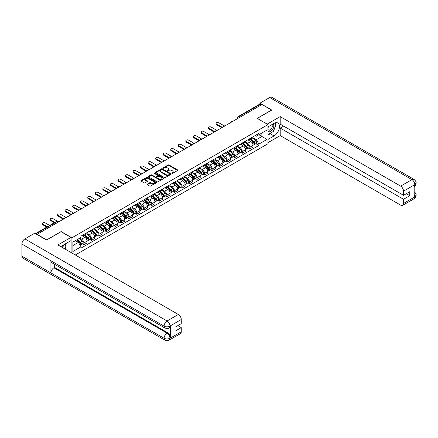 <?xml version="1.0" encoding="UTF-8"?>
<svg xmlns="http://www.w3.org/2000/svg" width="438" height="438" viewBox="0 0 438 438"><rect width="100%" height="100%" fill="white"/><g stroke="black" fill="none" stroke-linecap="round" stroke-linejoin="round"><path stroke-width="0.66" d="M171.888 173.388L172.55 173.388L177.598 170.475A0.673 0.389 0 0 0 177.795 170.201A0.673 0.389 0 0 0 177.598 169.928L169.052 164.995A0.673 0.389 0 0 0 168.099 164.995L163.056 167.907L163.056 168.291L164.376 167.913A2.146 1.243 0 0 1 167.415 167.913L168.126 168.323A2.146 1.243 0 0 1 168.756 169.199A2.146 1.243 0 0 1 168.126 170.075L167.475 170.836L168.789 170.464A2.146 1.243 0 0 1 171.827 170.464L172.539 170.875A2.146 1.243 0 0 1 173.169 171.751A2.146 1.243 0 0 1 172.539 172.627L171.888 173.388L171.888 173.005M147.261 184.124A0.673 0.389 0 0 0 147.064 184.398A0.673 0.389 0 0 0 147.261 184.672L149.659 186.057A0.673 0.389 0 0 0 150.606 186.057L156.207 182.821A0.673 0.389 0 0 0 156.404 182.547A0.673 0.389 0 0 0 156.207 182.274L147.666 177.341A0.673 0.389 0 0 0 146.714 177.341L141.113 180.576A0.673 0.389 0 0 0 140.916 180.85A0.673 0.389 0 0 0 141.113 181.124L144.009 182.794A0.673 0.389 0 0 0 144.962 182.794L147.354 181.409A0.673 0.389 0 0 0 147.551 181.135A0.673 0.389 0 0 0 147.354 180.861L145.92 180.034A1.796 1.035 0 0 1 145.394 179.301A1.796 1.035 0 0 1 146.506 178.343A1.796 1.035 0 0 1 148.46 178.567L154.083 181.814A1.796 1.035 0 0 1 154.614 182.547A1.796 1.035 0 0 1 153.503 183.506A1.796 1.035 0 0 1 151.548 183.281L150.606 182.739A0.673 0.389 0 0 0 149.659 182.739L147.261 184.124L147.261 184.672M71.909 237.796L61.123 231.571L46.713 239.893L37.088 234.335L261.973 104.496L271.598 110.053L257.188 118.375L267.968 124.6L71.909 237.796L71.909 253.011M164.425 177.532A0.673 0.389 0 0 0 165.372 177.532L170.973 174.297A0.673 0.389 0 0 0 171.17 174.023A0.673 0.389 0 0 0 170.973 173.749L162.427 168.816A0.673 0.389 0 0 0 161.48 168.816L155.879 172.052A0.673 0.389 0 0 0 155.682 172.326A0.673 0.389 0 0 0 155.879 172.599L164.425 177.532M154.428 173.492L163.582 178.567L157.992 181.797A0.673 0.389 0 0 1 157.039 181.797L148.498 176.859L150.891 175.49L150.891 174.932L148.498 176.311A0.673 0.389 0 0 0 148.301 176.585A0.673 0.389 0 0 0 148.498 176.859L148.498 176.311M150.891 175.49A0.673 0.389 0 0 1 151.844 175.49L151.844 174.932A0.673 0.389 0 0 0 150.891 174.932M151.844 174.932L155.309 176.93A0.673 0.389 0 0 0 156.256 176.93L157.85 176.01A0.673 0.389 0 0 0 158.047 175.737A0.673 0.389 0 0 0 157.85 175.463L154.242 173.382L154.904 172.999L163.593 178.014A0.673 0.389 0 0 1 163.79 178.288A0.673 0.389 0 0 1 163.593 178.562L163.593 178.014M75.32 254.982L267.968 143.752L267.968 124.6M239.581 117.422L238.568 116.837A1.369 0.788 60 0 0 237.883 116.771L259.789 104.118A1.369 0.788 60 0 1 260.473 104.189L238.568 116.837A1.369 0.788 120 0 0 237.599 118.512L237.599 118.567M261.491 104.775L260.473 104.189M249.835 138.643A3.148 1.818 60 0 1 249.184 140.056L252.376 138.216A3.148 1.818 -120 0 0 253.027 136.804M245.307 142.032L247.612 143.363A3.148 1.818 60 0 1 249.835 147.217L253.027 145.372A3.148 1.818 -120 0 0 250.804 141.518L248.516 140.204M253.027 145.372L253.027 147.075L249.835 148.92L248.302 148.039M249.184 140.056A3.148 1.818 60 0 1 247.634 139.914M249.835 147.217L249.835 148.92M242.291 143.002A3.148 1.818 60 0 1 241.639 144.414L244.831 142.569A3.148 1.818 -120 0 0 245.483 141.156M240.758 152.391L242.291 153.278L245.483 151.433L245.483 149.73A3.148 1.818 -120 0 0 243.26 145.876L240.971 144.556M241.639 144.414A3.148 1.818 60 0 1 240.09 144.272M237.763 146.391L240.068 147.721A3.148 1.818 60 0 1 242.291 151.57L242.291 153.278M234.746 147.354A3.148 1.818 60 0 1 234.095 148.767L237.286 146.927A3.148 1.818 -120 0 0 237.938 145.515M233.213 156.749L234.746 157.631L237.938 155.791L237.938 154.083A3.148 1.818 -120 0 0 235.715 150.234L233.427 148.915M234.095 148.767A3.148 1.818 60 0 1 232.545 148.624M230.218 150.743L232.523 152.074A3.148 1.818 60 0 1 234.746 155.928L234.746 157.631M227.202 151.712A3.148 1.818 60 0 1 226.55 153.125L229.742 151.28A3.148 1.818 -120 0 0 230.393 149.867M225.669 161.102L227.202 161.989L230.393 160.144L230.393 158.441A3.148 1.818 -120 0 0 228.171 154.587L225.882 153.267M226.55 153.125A3.148 1.818 60 0 1 225.001 152.982M222.674 155.101L224.979 156.432A3.148 1.818 60 0 1 227.202 160.286L227.202 161.989M219.657 156.07A3.148 1.818 60 0 1 219.005 157.477L222.197 155.638A3.148 1.818 -120 0 0 222.849 154.225M218.124 165.46L219.657 166.341L222.849 164.502L222.849 162.799A3.148 1.818 -120 0 0 220.626 158.945L218.338 157.625M219.005 157.477A3.148 1.818 60 0 1 217.456 157.341M215.124 159.454L217.434 160.784A3.148 1.818 60 0 1 219.657 164.639L219.657 166.341M212.112 160.423A3.148 1.818 60 0 1 211.461 161.836L214.653 159.99A3.148 1.818 -120 0 0 215.304 158.583M210.579 169.818L212.112 170.7L215.304 168.854L215.304 167.152A3.148 1.818 -120 0 0 213.082 163.297L210.793 161.983M211.461 161.836A3.148 1.818 60 0 1 209.911 161.693M207.579 163.812L209.89 165.142A3.148 1.818 60 0 1 212.112 168.997L212.112 170.7M204.568 164.781A3.148 1.818 60 0 1 203.916 166.194L207.108 164.349A3.148 1.818 -120 0 0 207.76 162.936M203.035 174.171L204.568 175.058L207.76 173.213L207.76 171.51A3.148 1.818 -120 0 0 205.537 167.655L203.248 166.336M203.916 166.194A3.148 1.818 60 0 1 202.367 166.051M200.035 168.17L202.345 169.501A3.148 1.818 60 0 1 204.568 173.349L204.568 175.058M197.023 169.134A3.148 1.818 60 0 1 196.372 170.546L199.564 168.707A3.148 1.818 -120 0 0 200.215 167.294M195.49 178.529L197.023 179.41L200.215 177.571L200.215 175.862A3.148 1.818 -120 0 0 197.992 172.014L195.704 170.694M196.372 170.546A3.148 1.818 60 0 1 194.822 170.404M192.49 172.523L194.8 173.853A3.148 1.818 60 0 1 197.023 177.708L197.023 179.41M189.479 173.492A3.148 1.818 60 0 1 188.827 174.904L192.019 173.059A3.148 1.818 -120 0 0 192.671 171.647M187.946 182.881L189.479 183.768L192.671 181.923L192.671 180.221A3.148 1.818 -120 0 0 190.448 176.366L188.159 175.047M188.827 174.904A3.148 1.818 60 0 1 187.278 174.762M184.946 176.881L187.256 178.211A3.148 1.818 60 0 1 189.479 182.066L189.479 183.768M181.934 177.844A3.148 1.818 60 0 1 181.283 179.257L184.475 177.417A3.148 1.818 -120 0 0 185.126 176.005M180.401 187.24L181.934 188.121L185.126 186.281L185.126 184.579A3.148 1.818 -120 0 0 182.898 180.724L180.615 179.405M181.283 179.257A3.148 1.818 60 0 1 179.733 179.12M177.401 181.233L179.706 182.564A3.148 1.818 60 0 1 181.934 186.418L181.934 188.121M174.39 182.203A3.148 1.818 60 0 1 173.738 183.615L176.93 181.77A3.148 1.818 -120 0 0 177.582 180.357M172.857 191.592L174.39 192.479L177.582 190.634L177.582 188.931A3.148 1.818 -120 0 0 175.353 185.077L173.07 183.757M173.738 183.615A3.148 1.818 60 0 1 172.189 183.473M169.856 185.592L172.161 186.922A3.148 1.818 60 0 1 174.39 190.776L174.39 192.479M166.845 186.561A3.148 1.818 60 0 1 166.194 187.973L169.386 186.128A3.148 1.818 -120 0 0 170.037 184.716M165.312 195.95L166.845 196.832L170.037 194.992L170.037 193.289A3.148 1.818 -120 0 0 167.809 189.435L165.526 188.116M166.194 187.973A3.148 1.818 60 0 1 164.644 187.831M162.312 189.944L164.617 191.28A3.148 1.818 60 0 1 166.845 195.129L166.845 196.832M159.301 190.913A3.148 1.818 60 0 1 158.649 192.326L161.841 190.486A3.148 1.818 -120 0 0 162.493 189.074M157.768 200.308L159.301 201.19L162.493 199.345L162.493 197.642A3.148 1.818 -120 0 0 160.264 193.793L157.981 192.474M158.649 192.326A3.148 1.818 60 0 1 157.1 192.183M154.767 194.302L157.072 195.633A3.148 1.818 60 0 1 159.301 199.487L159.301 201.19M151.756 195.271A3.148 1.818 60 0 1 151.105 196.684L154.296 194.839A3.148 1.818 -120 0 0 154.948 193.426M150.223 204.661L151.756 205.548L154.948 203.703L154.948 202A3.148 1.818 -120 0 0 152.72 198.146L150.437 196.826M151.105 196.684A3.148 1.818 60 0 1 149.555 196.542M147.223 198.66L149.528 199.991A3.148 1.818 60 0 1 151.756 203.845L151.756 205.548M144.211 199.624A3.148 1.818 60 0 1 143.56 201.037L146.752 199.197A3.148 1.818 -120 0 0 147.403 197.784M142.679 209.019L144.211 209.901L147.403 208.061L147.403 206.358A3.148 1.818 -120 0 0 145.175 202.504L142.892 201.184M143.56 201.037A3.148 1.818 60 0 1 142.011 200.894M139.678 203.013L141.983 204.343A3.148 1.818 60 0 1 144.211 208.198L144.211 209.901M136.667 203.982A3.148 1.818 60 0 1 136.015 205.395L139.207 203.55A3.148 1.818 -120 0 0 139.859 202.137M135.134 213.372L136.667 214.259L139.859 212.414L139.859 210.711A3.148 1.818 -120 0 0 137.631 206.856L135.347 205.537M136.015 205.395A3.148 1.818 60 0 1 134.466 205.252M132.134 207.371L134.439 208.702A3.148 1.818 60 0 1 136.667 212.556L136.667 214.259M129.122 208.34A3.148 1.818 60 0 1 128.471 209.753L131.663 207.908A3.148 1.818 -120 0 0 132.314 206.495M127.589 217.73L129.122 218.611L132.314 216.772L132.314 215.069A3.148 1.818 -120 0 0 130.086 211.215L127.803 209.895M128.471 209.753A3.148 1.818 60 0 1 126.921 209.61M124.589 211.724L126.894 213.06A3.148 1.818 60 0 1 129.122 216.909L129.122 218.611M121.578 212.693A3.148 1.818 60 0 1 120.926 214.105L124.118 212.266A3.148 1.818 -120 0 0 124.77 210.853M120.045 222.088L121.578 222.969L124.77 221.124L124.77 219.422A3.148 1.818 -120 0 0 122.541 215.573L120.258 214.253M120.926 214.105A3.148 1.818 60 0 1 119.377 213.963M117.045 216.082L119.35 217.412A3.148 1.818 60 0 1 121.578 221.267L121.578 222.969M114.033 217.051A3.148 1.818 60 0 1 113.382 218.463L116.574 216.618A3.148 1.818 -120 0 0 117.225 215.206M112.5 226.441L114.033 227.327L117.225 225.482L117.225 223.78A3.148 1.818 -120 0 0 114.997 219.925L112.714 218.606M113.382 218.463A3.148 1.818 60 0 1 111.832 218.321M109.5 220.44L111.805 221.77A3.148 1.818 60 0 1 114.033 225.619L114.033 227.327M106.489 221.404A3.148 1.818 60 0 1 105.837 222.816L109.029 220.976A3.148 1.818 -120 0 0 109.681 219.564M104.956 230.799L106.489 231.68L109.681 229.84L109.681 228.132A3.148 1.818 -120 0 0 107.452 224.283L105.169 222.964M105.837 222.816A3.148 1.818 60 0 1 104.288 222.674M101.955 224.793L104.26 226.123A3.148 1.818 60 0 1 106.489 229.977L106.489 231.68M98.944 225.762A3.148 1.818 60 0 1 98.293 227.174L101.485 225.329A3.148 1.818 -120 0 0 102.136 223.917M97.411 235.151L98.944 236.038L102.136 234.193L102.136 232.49A3.148 1.818 -120 0 0 99.908 228.636L97.625 227.317M98.293 227.174A3.148 1.818 60 0 1 96.743 227.032M94.411 229.151L96.716 230.481A3.148 1.818 60 0 1 98.944 234.335L98.944 236.038M91.4 230.12A3.148 1.818 60 0 1 90.748 231.532L93.94 229.687A3.148 1.818 -120 0 0 94.592 228.275M89.867 239.509L91.4 240.391L94.592 238.551L94.592 236.849A3.148 1.818 -120 0 0 92.363 232.994L90.08 231.675M90.748 231.532A3.148 1.818 60 0 1 89.199 231.39M86.866 233.503L89.171 234.834A3.148 1.818 60 0 1 91.4 238.688L91.4 240.391M83.855 234.472A3.148 1.818 60 0 1 83.204 235.885L86.395 234.045A3.148 1.818 -120 0 0 87.047 232.633M82.322 243.867L83.855 244.749L87.047 242.904L87.047 241.201A3.148 1.818 -120 0 0 84.819 237.347L82.536 236.033M83.204 235.885A3.148 1.818 60 0 1 81.654 235.743M79.793 238.13L81.627 239.192A3.148 1.818 60 0 1 83.855 243.046L83.855 244.749M255.179 135.561L256.318 136.213L267.005 130.042L261.875 133.004L261.875 136.464L256.318 139.678L252.852 137.674M72.872 245.587L78.435 242.373L80.997 246.813L72.872 251.505L72.872 242.126L80.997 237.434L80.997 236.12L258.88 133.42L258.88 134.734L267.005 139.426L258.88 144.118L256.318 139.678M267.005 130.042L267.005 139.426M80.997 246.813L80.997 248.127L258.88 145.427L258.88 144.118M78.435 242.373L75.44 240.643M255.847 143.68L258.88 145.427M172.074 173.453L172.539 173.185A2.146 1.243 0 0 0 173.169 172.309L173.169 171.751M168.756 169.199L168.756 169.758A2.146 1.243 0 0 1 168.126 170.634L167.661 170.908M177.587 170.481L169.052 165.553A0.673 0.389 0 0 0 168.099 165.553L163.248 168.356M170.962 174.302L162.427 169.375A0.673 0.389 0 0 0 161.48 169.375L155.884 172.605L155.879 172.052M169.785 174.214L169.785 173.831L162.284 169.501L160.932 169.9A2.146 1.243 0 0 0 160.303 170.776A2.146 1.243 0 0 0 160.932 171.652L166.062 174.614A2.146 1.243 0 0 0 169.101 174.614L169.785 174.214L169.785 174.773L169.922 174.023M160.303 170.776L160.303 171.335A2.146 1.243 0 0 0 160.932 172.211L160.932 171.652M169.785 174.773L169.101 175.173A2.146 1.243 0 0 1 166.062 175.173L160.932 172.211M151.844 175.49L155.309 177.489A0.673 0.389 0 0 0 156.256 177.489L157.85 176.569A0.673 0.389 0 0 0 158.047 176.295L158.047 175.737M158.906 179.005A1.796 1.035 0 0 0 160.861 179.23A1.796 1.035 0 0 0 161.967 178.271A1.796 1.035 0 0 0 161.441 177.538L159.459 176.394A0.673 0.389 0 0 0 158.512 176.394L156.924 177.313A0.673 0.389 0 0 0 156.727 177.587A0.673 0.389 0 0 0 156.924 177.861L158.906 179.005L158.906 179.564A1.796 1.035 0 0 0 160.861 179.788A1.796 1.035 0 0 0 161.967 178.83L161.967 178.271M156.727 177.587L156.727 178.146A0.673 0.389 0 0 0 156.924 178.419L156.924 177.861M158.906 179.564L156.924 178.419M154.614 182.547L154.614 183.106A1.796 1.035 0 0 1 153.503 184.064A1.796 1.035 0 0 1 151.548 183.84L150.606 183.298A0.673 0.389 0 0 0 149.659 183.298L147.272 184.677M145.394 179.301L145.394 179.859A1.796 1.035 0 0 0 145.92 180.593L145.92 180.034M147.354 180.861L147.354 181.409L145.92 180.593M156.202 182.827L147.666 177.899A0.673 0.389 0 0 0 146.714 177.899L141.124 181.129M250.24 139.448L253.213 142.377A1.708 0.986 60 0 1 253.662 144.94L253.027 145.312M250.832 140.029L252.096 140.757M224.234 125.87L218.737 122.7A1.571 0.909 -0 0 0 217.024 122.503A1.571 0.909 -0 0 0 216.054 123.341A1.571 0.909 -0 0 0 216.514 123.987L222.367 127.365M250.569 139.257L253.826 142.465A0.821 0.476 60 0 1 254.04 143.697A0.821 0.476 60 0 1 253.969 143.724M251.062 138.972L254.035 141.901A1.708 0.986 60 0 1 254.489 144.469A1.708 0.986 60 0 1 253.969 144.524M252.726 137.888L255.776 140.899A1.708 0.986 60 0 1 256.23 143.461L254.489 144.469M221.737 127.726L216.514 124.71A1.571 0.909 180 0 1 216.054 124.069L216.054 123.341M242.696 143.801L245.669 146.735A1.708 0.986 60 0 1 246.118 149.298L245.483 149.665M243.287 144.387L244.546 145.115M216.69 130.228L211.193 127.058A1.571 0.909 -0 0 0 209.479 126.861A1.571 0.909 -0 0 0 208.51 127.699A1.571 0.909 -0 0 0 208.97 128.339L214.823 131.718M243.024 143.609L246.282 146.823A0.821 0.476 60 0 1 246.495 148.055A0.821 0.476 60 0 1 246.424 148.082M243.517 143.325L246.49 146.259A1.708 0.986 60 0 1 246.944 148.821A1.708 0.986 60 0 1 246.424 148.876M245.181 142.246L248.231 145.252A1.708 0.986 60 0 1 248.685 147.82L246.944 148.821M214.193 132.084L208.97 129.068A1.571 0.909 180 0 1 208.51 128.427L208.51 127.699M235.151 148.159L238.124 151.088A1.708 0.986 60 0 1 238.573 153.656L237.938 154.023M235.743 148.745L237.002 149.468M209.145 134.586L203.648 131.411A1.571 0.909 -0 0 0 201.934 131.214A1.571 0.909 -0 0 0 200.965 132.057A1.571 0.909 -0 0 0 201.425 132.698L207.278 136.076M235.48 147.967L238.737 151.176A0.821 0.476 60 0 1 238.951 152.408A0.821 0.476 60 0 1 238.88 152.44M235.972 147.683L238.945 150.617A1.708 0.986 60 0 1 239.4 153.18A1.708 0.986 60 0 1 238.88 153.234M237.637 146.599L240.686 149.61A1.708 0.986 60 0 1 241.141 152.172L239.4 153.18M206.648 136.437L201.425 133.426A1.571 0.909 180 0 1 200.965 132.78L200.965 132.057M272.326 132.024A7.692 4.44 120 0 1 270.197 133.76L274.018 135.966A7.692 4.44 120 0 0 279.044 129.183A7.692 4.44 120 0 0 277.862 123.018A7.692 4.44 120 0 0 274.018 123.401L267.968 126.889M274.018 135.966L267.968 139.454M267.968 142.668L280.205 135.599L280.205 128.088L403.535 199.29L403.535 203.451L414.895 196.832L414.173 197.171L414.173 185.164L414.824 184.644L403.535 191.165A4.106 2.371 -120 0 0 400.633 186.139L411.923 179.618L269.737 97.532L259.893 103.209L271.746 110.053L257.259 118.413M283.643 126.106L280.205 128.088M406.338 193.706L409.771 195.687L409.771 191.724L403.535 195.326L280.205 124.124L280.205 116.612L400.633 186.139M267.175 124.14L280.205 116.612M280.205 135.599L400.633 205.126A4.106 2.371 -120 0 0 402.681 205.329A4.106 2.371 -120 0 0 403.535 203.451M269.737 97.532A4.205 2.431 -60 0 1 271.839 97.318L414.025 179.41A4.205 2.431 -60 0 0 411.923 179.618A4.106 2.371 60 0 1 414.824 184.644M259.893 104.074L259.893 103.209M403.535 195.326L403.535 191.165M409.771 195.687L403.535 199.29M273.854 130.009A7.692 4.44 120 0 0 275.513 125.744M275.639 124.365A7.692 4.44 120 0 0 275.447 122.793M270.197 133.76L267.968 135.041M414.173 194.297L414.824 196.793M414.025 191.559C415.678 193.043 416.368 194.231 416.1 195.118L414.901 196.832M414.025 179.41C415.678 180.883 416.368 182.082 416.1 183.002L414.895 184.688M164.956 328.04A4.205 2.431 -60 0 1 164.086 326.14C166.024 327.071 167.957 327.066 169.889 326.118L169.112 328.035C168.427 328.735 167.042 328.735 164.956 328.04L51.788 262.701A4.205 2.431 -60 0 1 50.917 260.802L21.9 244.048A4.205 2.431 -60 0 1 24.873 238.896L34.717 233.219L46.565 240.057L61.074 231.68L70.989 237.407L70.989 240.615L64.123 244.579A7.692 4.44 120 0 0 61.424 246.961M70.989 237.407L57.931 244.946L178.354 314.468A4.106 2.371 60 0 1 181.255 319.494L181.255 323.655L175.019 327.257L175.019 331.221L181.255 327.624L181.255 331.78A4.106 2.371 60 0 1 180.407 333.663L169.112 340.178A4.106 2.371 -120 0 0 169.966 338.3L181.255 331.78M65.547 249.342L67.167 250.279M65.716 249.244L65.716 246.665M65.716 245.51L65.716 243.659M169.112 340.178C168.46 340.873 167.075 340.879 164.956 340.184L22.771 258.097A4.205 2.431 -60 0 1 21.9 256.17L50.917 272.923A4.205 2.431 -60 0 1 53.89 267.799L167.064 333.137L167.716 332.76A4.106 2.371 60 0 1 170.617 337.786L170.617 325.779A4.106 2.371 60 0 1 169.769 327.657L169.112 328.035M21.9 244.048L21.9 256.17M24.873 238.896L167.064 320.988A4.205 2.431 -60 0 0 164.086 326.14L50.917 260.802L50.917 272.923L164.086 338.262C166.018 339.193 167.951 339.193 169.889 338.262L169.966 338.3M181.255 327.624L177.823 325.637M54.547 264.295L54.547 267.421L167.716 332.76M54.547 267.421L53.89 267.799M267.968 131.159A4.446 2.568 120 0 0 271.505 130.781A4.446 2.568 120 0 0 273.821 125.941A4.446 2.568 120 0 0 273.016 123.976M268.346 126.675A4.446 2.568 120 0 0 267.968 127.474M267.968 128.964A3.044 1.757 120 0 0 268.587 130.059A3.044 1.757 120 0 0 270.93 129.243A3.044 1.757 120 0 0 272.261 126.182A3.044 1.757 120 0 0 271.631 124.786A3.044 1.757 120 0 0 271.62 124.781M268.593 126.527A3.044 1.757 120 0 0 267.968 128.35M274.714 123.051L275.902 124.742L273.29 131.471L268.067 134.482M63.778 248.319A4.446 2.568 120 0 0 63.926 247.12A4.446 2.568 120 0 0 63.187 245.209M62.36 247.503A3.044 1.757 120 0 0 62.366 247.366A3.044 1.757 120 0 0 62.048 246.249M64.791 244.196L66.007 245.921L64.84 248.932M227.607 152.512L230.58 155.446A1.708 0.986 60 0 1 231.029 158.008L230.393 158.375M228.198 153.097L229.457 153.826M201.595 138.939L196.104 135.769A1.571 0.909 -0 0 0 194.39 135.572A1.571 0.909 -0 0 0 193.421 136.41A1.571 0.909 -0 0 0 193.881 137.056L199.728 140.434M227.935 152.325L231.193 155.534A0.821 0.476 60 0 1 231.406 156.766A0.821 0.476 60 0 1 231.335 156.793M228.428 152.041L231.401 154.97A1.708 0.986 60 0 1 231.85 157.532A1.708 0.986 60 0 1 231.335 157.592M230.092 150.957L233.142 153.968A1.708 0.986 60 0 1 233.591 156.53L231.85 157.532M199.104 140.795L193.881 137.778A1.571 0.909 180 0 1 193.421 137.138L193.421 136.41M220.062 156.87L223.035 159.804A1.708 0.986 60 0 1 223.484 162.367L222.849 162.733M220.653 157.456L221.913 158.184M194.05 143.297L188.559 140.122A1.571 0.909 -0 0 0 186.845 139.93A1.571 0.909 -0 0 0 185.876 140.768A1.571 0.909 -0 0 0 186.336 141.408L192.183 144.786M220.391 156.678L223.648 159.892A0.821 0.476 60 0 1 223.862 161.118A0.821 0.476 60 0 1 223.791 161.151M220.883 156.393L223.856 159.328A1.708 0.986 60 0 1 224.305 161.89A1.708 0.986 60 0 1 223.791 161.945M222.548 155.315L225.597 158.321A1.708 0.986 60 0 1 226.046 160.883L224.305 161.89M191.559 145.148L186.336 142.136A1.571 0.909 180 0 1 185.876 141.49L185.876 140.768M212.518 161.228L215.491 164.157A1.708 0.986 60 0 1 215.939 166.719L215.304 167.092M213.109 161.808L214.368 162.536M186.506 147.65L181.014 144.48A1.571 0.909 -0 0 0 179.301 144.283A1.571 0.909 -0 0 0 178.326 145.12A1.571 0.909 -0 0 0 178.792 145.766L184.639 149.144M212.846 161.036L216.104 164.245A0.821 0.476 60 0 1 216.317 165.476A0.821 0.476 60 0 1 216.246 165.504M213.339 160.751L216.312 163.681A1.708 0.986 60 0 1 216.761 166.248A1.708 0.986 60 0 1 216.246 166.303M215.003 159.667L218.053 162.679A1.708 0.986 60 0 1 218.502 165.241L216.761 166.248M184.015 149.506L178.792 146.489A1.571 0.909 180 0 1 178.326 145.849L178.326 145.12M204.973 165.58L207.946 168.515A1.708 0.986 60 0 1 208.395 171.077L207.76 171.444M205.564 166.166L206.824 166.894M178.961 152.008L173.47 148.838A1.571 0.909 -0 0 0 171.756 148.641A1.571 0.909 -0 0 0 170.782 149.478A1.571 0.909 -0 0 0 171.247 150.119L177.094 153.497M205.302 165.389L208.559 168.603A0.821 0.476 60 0 1 208.773 169.834A0.821 0.476 60 0 1 208.702 169.862M205.794 165.104L208.767 168.039A1.708 0.986 60 0 1 209.216 170.601A1.708 0.986 60 0 1 208.702 170.656M207.459 164.026L210.508 167.031A1.708 0.986 60 0 1 210.957 169.599L209.216 170.601M176.47 153.864L171.247 150.847A1.571 0.909 180 0 1 170.782 150.207L170.782 149.478M197.429 169.939L200.401 172.868A1.708 0.986 60 0 1 200.85 175.435L200.215 175.802M198.02 170.524L199.279 171.247M171.417 156.366L165.925 153.191A1.571 0.909 -0 0 0 164.212 152.993A1.571 0.909 -0 0 0 163.237 153.837A1.571 0.909 -0 0 0 163.702 154.477L169.55 157.855M197.757 169.747L201.015 172.955A0.821 0.476 60 0 1 201.228 174.187A0.821 0.476 60 0 1 201.157 174.22M198.25 169.462L201.223 172.397A1.708 0.986 60 0 1 201.672 174.959A1.708 0.986 60 0 1 201.157 175.014M199.914 168.378L202.964 171.389A1.708 0.986 60 0 1 203.413 173.952L201.672 174.959M168.926 158.217L163.702 155.2A1.571 0.909 180 0 1 163.237 154.559L163.237 153.837M189.884 174.291L192.857 177.226A1.708 0.986 60 0 1 193.306 179.788L192.671 180.155M190.475 174.877L191.734 175.605M163.872 160.719L158.381 157.549A1.571 0.909 -0 0 0 156.667 157.351A1.571 0.909 -0 0 0 155.693 158.189A1.571 0.909 -0 0 0 156.158 158.83L162.005 162.213M190.212 174.105L193.47 177.313A0.821 0.476 60 0 1 193.684 178.545A0.821 0.476 60 0 1 193.612 178.573M190.705 173.82L193.678 176.749A1.708 0.986 60 0 1 194.127 179.312A1.708 0.986 60 0 1 193.612 179.366M192.37 172.736L195.419 175.748A1.708 0.986 60 0 1 195.868 178.31L194.127 179.312M161.381 162.575L156.158 159.558A1.571 0.909 180 0 1 155.693 158.917L155.693 158.189M182.339 178.649L185.312 181.578A1.708 0.986 60 0 1 185.761 184.146L185.126 184.513M182.931 179.235L184.19 179.963M156.328 165.077L150.836 161.901A1.571 0.909 -0 0 0 149.123 161.704A1.571 0.909 -0 0 0 148.148 162.547A1.571 0.909 -0 0 0 148.613 163.188L154.461 166.566M182.668 178.458L185.926 181.671A0.821 0.476 60 0 1 186.139 182.898A0.821 0.476 60 0 1 186.068 182.931M183.161 178.173L186.134 181.108A1.708 0.986 60 0 1 186.583 183.67A1.708 0.986 60 0 1 186.068 183.725M184.825 177.094L187.875 180.1A1.708 0.986 60 0 1 188.324 182.662L186.583 183.67M153.837 166.927L148.613 163.916A1.571 0.909 180 0 1 148.148 163.27L148.148 162.547M174.795 183.007L177.768 185.936A1.708 0.986 60 0 1 178.217 188.499L177.582 188.871M175.386 183.588L176.645 184.316M148.783 169.429L143.292 166.259A1.571 0.909 -0 0 0 141.578 166.062A1.571 0.909 -0 0 0 140.603 166.9A1.571 0.909 -0 0 0 141.069 167.546L146.916 170.924M175.123 182.816L178.381 186.024A0.821 0.476 60 0 1 178.594 187.256A0.821 0.476 60 0 1 178.523 187.283M175.616 182.531L178.589 185.46A1.708 0.986 60 0 1 179.038 188.028A1.708 0.986 60 0 1 178.523 188.083M177.28 181.447L180.33 184.458A1.708 0.986 60 0 1 180.779 187.021L179.038 188.028M146.292 171.285L141.069 168.269A1.571 0.909 180 0 1 140.603 167.628L140.603 166.9M167.25 187.36L170.223 190.295A1.708 0.986 60 0 1 170.672 192.857L170.037 193.224M167.842 187.946L169.101 188.674M141.239 173.787L135.747 170.617A1.571 0.909 -0 0 0 134.033 170.42A1.571 0.909 -0 0 0 133.059 171.258A1.571 0.909 -0 0 0 133.524 171.899L139.372 175.277M167.579 187.168L170.836 190.382A0.821 0.476 60 0 1 171.05 191.614A0.821 0.476 60 0 1 170.979 191.641M168.072 186.884L171.044 189.818A1.708 0.986 60 0 1 171.493 192.381A1.708 0.986 60 0 1 170.979 192.435M169.736 185.805L172.786 188.811A1.708 0.986 60 0 1 173.234 191.379L171.493 192.381M138.747 175.643L133.524 172.627A1.571 0.909 180 0 1 133.059 171.986L133.059 171.258M159.706 191.718L162.679 194.647A1.708 0.986 60 0 1 163.128 197.209L162.493 197.582M160.297 192.298L161.556 193.027M133.694 178.146L128.203 174.97A1.571 0.909 -0 0 0 126.489 174.773A1.571 0.909 -0 0 0 125.514 175.616A1.571 0.909 -0 0 0 125.98 176.257L131.827 179.635M160.034 191.526L163.292 194.735A0.821 0.476 60 0 1 163.505 195.967A0.821 0.476 60 0 1 163.429 196M160.527 191.242L163.5 194.176A1.708 0.986 60 0 1 163.949 196.739A1.708 0.986 60 0 1 163.434 196.793M162.191 190.158L165.241 193.169A1.708 0.986 60 0 1 165.69 195.731L163.949 196.739M131.203 179.996L125.98 176.979A1.571 0.909 180 0 1 125.514 176.339L125.514 175.616M152.161 196.071L155.134 199.005A1.708 0.986 60 0 1 155.583 201.568L154.948 201.934M152.752 196.657L154.012 197.385M126.149 182.498L120.658 179.328A1.571 0.909 -0 0 0 118.944 179.131A1.571 0.909 -0 0 0 117.97 179.969A1.571 0.909 -0 0 0 118.435 180.609L124.282 183.987M152.49 195.885L155.747 199.093A0.821 0.476 60 0 1 155.961 200.325A0.821 0.476 60 0 1 155.884 200.352M152.982 195.6L155.955 198.529A1.708 0.986 60 0 1 156.404 201.091A1.708 0.986 60 0 1 155.89 201.146M154.647 194.516L157.696 197.527A1.708 0.986 60 0 1 158.145 200.089L156.404 201.091M123.658 184.354L118.435 181.337A1.571 0.909 180 0 1 117.97 180.697L117.97 179.969M144.617 200.429L147.59 203.358A1.708 0.986 60 0 1 148.039 205.926L147.403 206.293M145.208 201.015L146.467 201.743M118.605 186.856L113.113 183.681A1.571 0.909 -0 0 0 111.4 183.484A1.571 0.909 -0 0 0 110.425 184.327A1.571 0.909 -0 0 0 110.891 184.967L116.738 188.345M144.945 200.237L148.203 203.451A0.821 0.476 60 0 1 148.416 204.677A0.821 0.476 60 0 1 148.34 204.71M145.438 199.952L148.411 202.887A1.708 0.986 60 0 1 148.86 205.449A1.708 0.986 60 0 1 148.345 205.504M147.102 198.874L150.152 201.88A1.708 0.986 60 0 1 150.601 204.442L148.86 205.449M116.108 188.707L110.891 185.696A1.571 0.909 180 0 1 110.425 185.05L110.425 184.327M137.072 204.781L140.045 207.716A1.708 0.986 60 0 1 140.494 210.278L139.859 210.651M137.663 205.367L138.923 206.095M111.06 191.209L105.569 188.039A1.571 0.909 -0 0 0 103.855 187.842A1.571 0.909 -0 0 0 102.881 188.679A1.571 0.909 -0 0 0 103.341 189.326L109.193 192.704M137.401 204.595L140.658 207.804A0.821 0.476 60 0 1 140.872 209.036A0.821 0.476 60 0 1 140.795 209.063M137.893 204.311L140.866 207.24A1.708 0.986 60 0 1 141.315 209.807A1.708 0.986 60 0 1 140.801 209.862M139.558 203.227L142.607 206.238A1.708 0.986 60 0 1 143.056 208.8L141.315 209.807M108.564 193.065L103.341 190.048A1.571 0.909 180 0 1 102.881 189.408L102.881 188.679M129.528 209.14L132.5 212.074A1.708 0.986 60 0 1 132.949 214.636L132.314 215.003M130.119 209.725L131.378 210.454M103.516 195.567L98.024 192.397A1.571 0.909 -0 0 0 96.311 192.2A1.571 0.909 -0 0 0 95.336 193.038A1.571 0.909 -0 0 0 95.796 193.678L101.649 197.056M129.856 208.948L133.114 212.162A0.821 0.476 60 0 1 133.327 213.388A0.821 0.476 60 0 1 133.251 213.421M130.349 208.663L133.322 211.598A1.708 0.986 60 0 1 133.771 214.16A1.708 0.986 60 0 1 133.256 214.215M132.013 207.585L135.063 210.59A1.708 0.986 60 0 1 135.512 213.158L133.771 214.16M101.019 197.423L95.796 194.406A1.571 0.909 180 0 1 95.336 193.76L95.336 193.038M121.983 213.498L124.956 216.427A1.708 0.986 60 0 1 125.405 218.989L124.77 219.361M122.574 214.078L123.834 214.806M95.971 199.925L90.48 196.75A1.571 0.909 -0 0 0 88.766 196.553A1.571 0.909 -0 0 0 87.792 197.39A1.571 0.909 -0 0 0 88.252 198.036L94.104 201.414M122.311 213.306L125.569 216.514A0.821 0.476 60 0 1 125.783 217.746A0.821 0.476 60 0 1 125.706 217.779M122.804 213.021L125.777 215.95A1.708 0.986 60 0 1 126.226 218.518A1.708 0.986 60 0 1 125.711 218.573M124.469 211.937L127.518 214.948A1.708 0.986 60 0 1 127.967 217.511L126.226 218.518M93.475 201.776L88.252 198.759A1.571 0.909 180 0 1 87.792 198.118L87.792 197.39M114.438 217.85L117.411 220.785A1.708 0.986 60 0 1 117.86 223.347L117.225 223.714M115.03 218.436L116.289 219.164M88.427 204.278L82.935 201.108A1.571 0.909 -0 0 0 81.222 200.911A1.571 0.909 -0 0 0 80.247 201.748A1.571 0.909 -0 0 0 80.707 202.389L86.56 205.767M114.767 217.659L118.025 220.872A0.821 0.476 60 0 1 118.238 222.104A0.821 0.476 60 0 1 118.161 222.132M115.26 217.379L118.233 220.309A1.708 0.986 60 0 1 118.682 222.871A1.708 0.986 60 0 1 118.167 222.926M116.924 216.295L119.974 219.301A1.708 0.986 60 0 1 120.423 221.869L118.682 222.871M85.93 206.134L80.707 203.117A1.571 0.909 180 0 1 80.247 202.476L80.247 201.748M106.894 222.208L109.867 225.137A1.708 0.986 60 0 1 110.316 227.705L109.681 228.072M107.485 222.794L108.744 223.517M80.882 208.636L75.391 205.46A1.571 0.909 -0 0 0 73.677 205.263A1.571 0.909 -0 0 0 72.703 206.106A1.571 0.909 -0 0 0 73.162 206.747L79.015 210.125M107.222 222.017L110.48 225.231A0.821 0.476 60 0 1 110.694 226.457A0.821 0.476 60 0 1 110.617 226.49M107.715 221.732L110.688 224.667A1.708 0.986 60 0 1 111.137 227.229A1.708 0.986 60 0 1 110.622 227.284M109.38 220.648L112.429 223.659A1.708 0.986 60 0 1 112.878 226.222L111.137 227.229M78.386 210.486L73.162 207.475A1.571 0.909 180 0 1 72.703 206.829L72.703 206.106M99.349 226.561L102.322 229.496A1.708 0.986 60 0 1 102.771 232.058L102.136 232.425M99.941 227.147L101.2 227.875M73.338 212.988L67.846 209.818A1.571 0.909 -0 0 0 66.133 209.621A1.571 0.909 -0 0 0 65.158 210.459A1.571 0.909 -0 0 0 65.618 211.105L71.471 214.483M99.678 226.375L102.93 229.583A0.821 0.476 60 0 1 103.149 230.815A0.821 0.476 60 0 1 103.072 230.842M100.171 226.09L103.144 229.019A1.708 0.986 60 0 1 103.592 231.587A1.708 0.986 60 0 1 103.078 231.642M101.835 225.006L104.885 228.017A1.708 0.986 60 0 1 105.334 230.58L103.592 231.587M70.841 214.844L65.618 211.828A1.571 0.909 180 0 1 65.158 211.187L65.158 210.459M91.805 230.919L94.778 233.854A1.708 0.986 60 0 1 95.227 236.416L94.592 236.783M92.396 231.505L93.655 232.233M65.793 217.347L60.302 214.177A1.571 0.909 -0 0 0 58.588 213.979A1.571 0.909 -0 0 0 57.613 214.817A1.571 0.909 -0 0 0 58.073 215.458L63.926 218.836M92.133 230.727L95.385 233.941A0.821 0.476 60 0 1 95.604 235.168A0.821 0.476 60 0 1 95.528 235.201M92.626 230.443L95.599 233.377A1.708 0.986 60 0 1 96.048 235.94A1.708 0.986 60 0 1 95.533 235.994M94.29 229.364L97.34 232.37A1.708 0.986 60 0 1 97.789 234.932L96.048 235.94M63.296 219.197L58.073 216.186A1.571 0.909 180 0 1 57.613 215.54L57.613 214.817M84.26 235.277L87.233 238.206A1.708 0.986 60 0 1 87.682 240.769L87.047 241.141M84.852 235.858L86.111 236.586M57.285 221.141L52.757 218.529A1.571 0.909 -0 0 0 51.043 218.332A1.571 0.909 -0 0 0 50.069 219.17A1.571 0.909 -0 0 0 50.529 219.816L54.969 222.373M84.589 235.086L87.841 238.294A0.821 0.476 60 0 1 88.06 239.526A0.821 0.476 60 0 1 87.983 239.553M85.082 234.801L88.054 237.73A1.708 0.986 60 0 1 88.503 240.298A1.708 0.986 60 0 1 87.989 240.352M86.746 233.717L89.795 236.728A1.708 0.986 60 0 1 90.244 239.29L88.503 240.298M54.339 222.739L50.529 220.538A1.571 0.909 180 0 1 50.069 219.898L50.069 219.17M76.891 239.805L79.689 242.564A1.708 0.986 60 0 1 80.138 245.127L80.055 245.176M77.307 240.216L78.566 240.944M49.647 225.444L45.213 222.887A1.571 0.909 -0 0 0 43.499 222.69A1.571 0.909 -0 0 0 42.524 223.528A1.571 0.909 -0 0 0 42.984 224.168L47.424 226.731M77.219 239.613L80.296 242.652A0.821 0.476 60 0 1 80.515 243.884A0.821 0.476 60 0 1 80.439 243.911M77.712 239.329L80.51 242.088A1.708 0.986 60 0 1 80.959 244.65A1.708 0.986 60 0 1 80.444 244.705M79.453 238.327L82.251 241.081A1.708 0.986 60 0 1 82.7 243.648L80.959 244.65M46.795 227.092L42.984 224.897A1.571 0.909 180 0 1 42.524 224.256L42.524 223.528M237.648 118.539L237.599 118.512A1.369 0.788 0 0 1 237.199 117.953L237.199 118.802M91.4 238.688L94.592 236.849M98.944 234.335L102.136 232.49M106.489 229.977L109.681 228.132M114.033 225.619L117.225 223.78M121.578 221.267L124.77 219.422M129.122 216.909L132.314 215.069M136.667 212.556L139.859 210.711M144.211 208.198L147.403 206.358M151.756 203.845L154.948 202M159.301 199.487L162.493 197.642M166.845 195.129L170.037 193.289M174.39 190.776L177.582 188.931M181.934 186.418L185.126 184.579M189.479 182.066L192.671 180.221M197.023 177.708L200.215 175.862M204.568 173.349L207.76 171.51M212.112 168.997L215.304 167.152M219.657 164.639L222.849 162.799M227.202 160.286L230.393 158.441M234.746 155.928L237.938 154.083M242.291 151.57L245.483 149.73M83.855 243.046L87.047 241.201M81.627 239.192L84.819 237.347M89.171 234.834L92.363 232.994M96.716 230.481L99.908 228.636M104.26 226.123L107.452 224.283M111.805 221.77L114.997 219.925M119.35 217.412L122.541 215.573M126.894 213.06L130.086 211.215M134.439 208.702L137.631 206.856M141.983 204.343L145.175 202.504M149.528 199.991L152.72 198.146M157.072 195.633L160.264 193.793M164.617 191.28L167.809 189.435M172.161 186.922L175.353 185.077M179.706 182.564L182.898 180.724M187.256 178.211L190.448 176.366M194.8 173.853L197.992 172.014M202.345 169.501L205.537 167.655M209.89 165.142L213.082 163.297M217.434 160.784L220.626 158.945M224.979 156.432L228.171 154.587M232.523 152.074L235.715 150.234M240.068 147.721L243.26 145.876M247.612 143.363L250.804 141.518M232.293 121.633A1.369 0.788 120 0 0 231.686 121.983M224.749 125.991A1.369 0.788 120 0 0 224.141 126.336M217.204 130.343A1.369 0.788 120 0 0 216.596 130.694M209.66 134.701A1.369 0.788 120 0 0 209.052 135.052M202.115 139.054A1.369 0.788 120 0 0 201.507 139.404M194.571 143.412A1.369 0.788 120 0 0 193.963 143.763M187.021 147.77A1.369 0.788 120 0 0 186.418 148.115M179.476 152.123A1.369 0.788 120 0 0 178.874 152.473M171.931 156.481A1.369 0.788 120 0 0 171.329 156.826M164.387 160.834A1.369 0.788 120 0 0 163.785 161.184M156.842 165.192A1.369 0.788 120 0 0 156.24 165.542M149.298 169.55A1.369 0.788 120 0 0 148.696 169.895M141.753 173.902A1.369 0.788 120 0 0 141.151 174.253M134.209 178.261A1.369 0.788 120 0 0 133.606 178.605M126.664 182.613A1.369 0.788 120 0 0 126.062 182.964M119.12 186.971A1.369 0.788 120 0 0 118.517 187.322M111.575 191.324A1.369 0.788 120 0 0 110.973 191.674M104.03 195.682A1.369 0.788 120 0 0 103.428 196.032M96.486 200.04A1.369 0.788 120 0 0 95.884 200.385M88.941 204.393A1.369 0.788 120 0 0 88.339 204.743M81.397 208.751A1.369 0.788 120 0 0 80.795 209.101M73.852 213.103A1.369 0.788 120 0 0 73.25 213.454M66.308 217.462A1.369 0.788 120 0 0 65.705 217.812M58.511 221.962L57.493 221.376L35.85 233.87M58.911 221.732L58.177 221.31A1.369 0.788 120 0 0 57.493 221.376A1.369 0.788 60 0 0 56.809 221.31L35.451 233.64M172.539 173.185L172.539 172.627M167.475 170.836L167.475 170.453M168.126 170.634L168.126 170.075M163.056 168.291L163.056 167.907M168.099 165.553L168.099 164.995M169.052 165.553L169.052 164.995M177.598 170.475L177.598 169.928M161.48 169.375L161.48 168.816M162.427 169.375L162.427 168.816M170.973 174.297L170.973 173.749M166.062 175.173L166.062 174.614M169.101 175.173L169.101 174.614M155.309 177.489L155.309 176.93M156.256 177.489L156.256 176.93M157.85 176.569L157.85 176.01M154.904 173.558L154.904 172.999M149.659 183.298L149.659 182.739M150.606 183.298L150.606 182.739M151.548 183.84L151.548 183.281M141.113 181.124L141.113 180.576M146.714 177.899L146.714 177.341M147.666 177.899L147.666 177.341M156.207 182.821L156.207 182.274M253.213 142.377L252.233 142.947M254.21 143.319L253.903 143.5M255.776 140.899L254.035 141.901M216.514 124.71L216.514 123.987M245.669 146.735L244.689 147.299M246.665 147.677L246.359 147.858M248.231 145.252L246.49 146.259M208.97 129.068L208.97 128.339M238.124 151.088L237.144 151.657M239.121 152.035L238.814 152.21M240.686 149.61L238.945 150.617M201.425 133.426L201.425 132.698M416.1 195.129C416.056 196.739 415.344 197.965 413.976 198.808A4.106 2.371 -120 0 0 414.824 196.93M414.173 186.528L414.824 184.787M170.617 337.786L169.895 338.262M181.255 319.494L169.895 326.118M169.966 326.157L170.617 325.779M169.966 326.014A4.106 2.371 60 0 0 167.064 320.988L178.354 314.468M164.956 340.184A4.205 2.431 -60 0 1 164.086 338.262A4.205 2.431 -60 0 1 167.064 333.137C168.811 334.309 169.774 335.984 169.966 338.163M230.58 155.446L229.6 156.01M231.576 156.388L231.269 156.569M233.142 153.968L231.401 154.97M193.881 137.778L193.881 137.056M223.035 159.804L222.055 160.368M224.032 160.746L223.725 160.921M225.597 158.321L223.856 159.328M186.336 142.136L186.336 141.408M215.491 164.157L214.511 164.726M216.487 165.099L216.18 165.279M218.053 162.679L216.312 163.681M178.792 146.489L178.792 145.766M207.946 168.515L206.966 169.079M208.942 169.457L208.636 169.632M210.508 167.031L208.767 168.039M171.247 150.847L171.247 150.119M200.401 172.868L199.421 173.437M201.398 173.815L201.091 173.99M202.964 171.389L201.223 172.397M163.702 155.2L163.702 154.477M192.857 177.226L191.871 177.79M193.853 178.167L193.547 178.348M195.419 175.748L193.678 176.749M156.158 159.558L156.158 158.83M185.312 181.578L184.327 182.148M186.309 182.526L186.002 182.701M187.875 180.1L186.134 181.108M148.613 163.916L148.613 163.188M177.768 185.936L176.782 186.506M178.764 186.878L178.458 187.059M180.33 184.458L178.589 185.46M141.069 168.269L141.069 167.546M170.223 190.295L169.238 190.859M171.22 191.236L170.913 191.411M172.786 188.811L171.044 189.818M133.524 172.627L133.524 171.899M162.679 194.647L161.693 195.217M163.675 195.594L163.369 195.77M165.241 193.169L163.5 194.176M125.98 176.979L125.98 176.257M155.134 199.005L154.149 199.569M156.131 199.947L155.824 200.128M157.696 197.527L155.955 198.529M118.435 181.337L118.435 180.609M147.59 203.358L146.604 203.927M148.586 204.305L148.279 204.48M150.152 201.88L148.411 202.887M110.891 185.696L110.891 184.967M140.045 207.716L139.06 208.285M141.041 208.658L140.735 208.838M142.607 206.238L140.866 207.24M103.341 190.048L103.341 189.326M132.5 212.074L131.515 212.638M133.497 213.016L133.19 213.191M135.063 210.59L133.322 211.598M95.796 194.406L95.796 193.678M124.956 216.427L123.97 216.996M125.952 217.368L125.646 217.549M127.518 214.948L125.777 215.95M88.252 198.759L88.252 198.036M117.411 220.785L116.426 221.349M118.408 221.727L118.101 221.907M119.974 219.301L118.233 220.309M80.707 203.117L80.707 202.389M109.867 225.137L108.881 225.707M110.863 226.085L110.557 226.26M112.429 223.659L110.688 224.667M73.162 207.475L73.162 206.747M102.322 229.496L101.337 230.065M103.319 230.437L103.012 230.618M104.885 228.017L103.144 229.019M65.618 211.828L65.618 211.105M94.778 233.854L93.792 234.418M95.774 234.795L95.468 234.971M97.34 232.37L95.599 233.377M58.073 216.186L58.073 215.458M87.233 238.206L86.248 238.776M88.23 239.148L87.923 239.329M89.795 236.728L88.054 237.73M50.529 220.538L50.529 219.816M79.689 242.564L78.829 243.057M80.685 243.506L80.378 243.681M82.251 241.081L80.51 242.088M42.984 224.897L42.984 224.168M232.408 121.567A1.369 1.369 0 0 0 230.651 122.58M224.864 125.92A1.369 1.369 0 0 0 223.106 126.932M217.319 130.278A1.369 1.369 0 0 0 215.562 131.291M209.775 134.636A1.369 1.369 0 0 0 208.017 135.649M202.23 138.988A1.369 1.369 0 0 0 200.473 140.001M194.686 143.346A1.369 1.369 0 0 0 192.928 144.359M187.141 147.699A1.369 1.369 0 0 0 185.383 148.712M179.596 152.057A1.369 1.369 0 0 0 177.839 153.07M172.052 156.415A1.369 1.369 0 0 0 170.294 157.428M164.507 160.768A1.369 1.369 0 0 0 162.75 161.781M156.963 165.126A1.369 1.369 0 0 0 155.205 166.139M149.418 169.479A1.369 1.369 0 0 0 147.661 170.491M141.874 173.837A1.369 1.369 0 0 0 140.116 174.85M134.329 178.189A1.369 1.369 0 0 0 132.572 179.208M126.785 182.547A1.369 1.369 0 0 0 125.027 183.56M119.24 186.906A1.369 1.369 0 0 0 117.483 187.918M111.695 191.258A1.369 1.369 0 0 0 109.938 192.271M104.151 195.616A1.369 1.369 0 0 0 102.393 196.629M96.606 199.969A1.369 1.369 0 0 0 94.849 200.987M89.062 204.327A1.369 1.369 0 0 0 87.304 205.34M81.512 208.685A1.369 1.369 0 0 0 79.76 209.698M73.967 213.038A1.369 1.369 0 0 0 72.215 214.051M66.423 217.396A1.369 1.369 0 0 0 64.671 218.409M58.177 221.31A1.369 1.369 0 0 0 56.809 221.31M237.883 116.771A1.369 1.369 0 0 0 237.199 117.953M402.681 205.329L413.976 198.808M416.1 183.013C416.045 184.606 415.339 185.827 413.976 186.665"/></g></svg>
